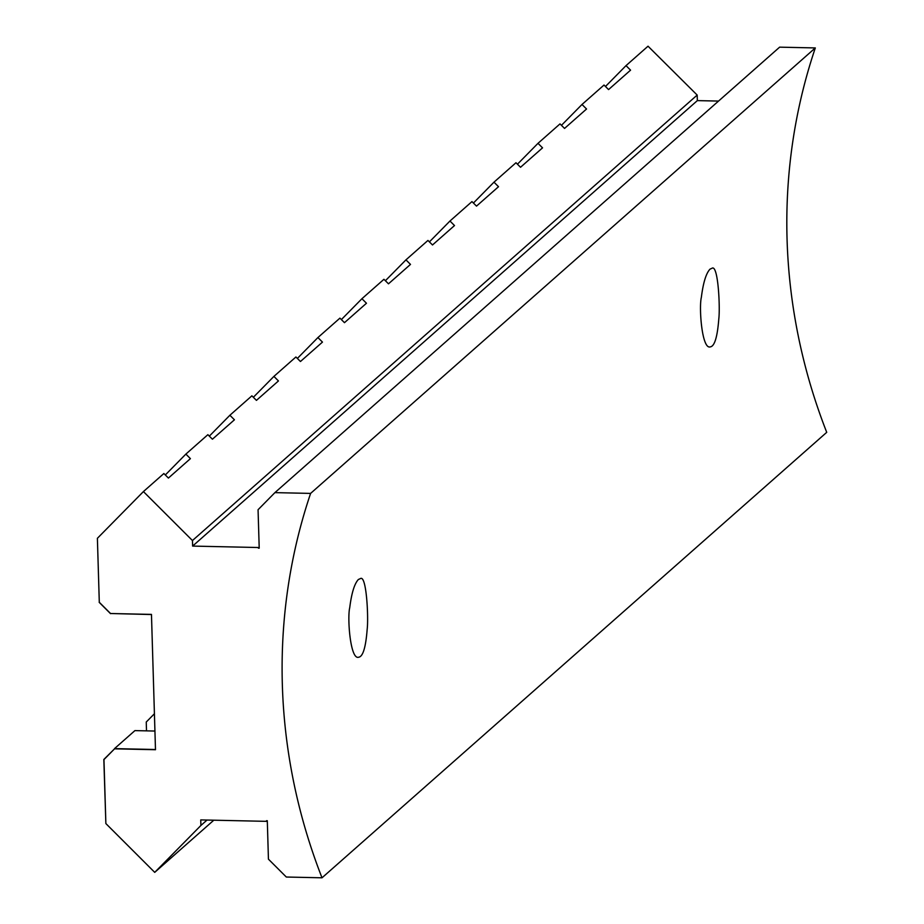 <?xml version="1.0" encoding="UTF-8"?>
<svg xmlns="http://www.w3.org/2000/svg" width="924" height="924" viewBox="0 0 924 924"><rect width="100%" height="100%" fill="white"/><g stroke="black" fill="none" stroke-linecap="round" stroke-linejoin="round"><path stroke-width="1.39" d="M322.014 877.8L286.313 877.026L268.434 859.17L267.302 820.731L266.505 820.72A177.443 168.468 -131.4 0 0 267.313 821.367L200.751 819.911L200.912 825.455L154.724 872.36L105.867 823.561L103.962 759.586L114.553 748.833L155.486 749.722L151.467 614.402L110.545 613.513L99.295 602.286L97.39 538.299L143.416 491.58L192.458 540.54L192.619 546.084L259.194 547.539L258.062 509.725L274.902 492.631L310.603 493.404A569.935 541.118 -131.4 0 0 295.103 548.948A569.935 541.118 -131.4 0 0 292.215 562.855A569.935 541.118 -131.4 0 0 299.468 807.461A569.935 541.118 -131.4 0 0 303.199 821.517A569.935 541.118 -131.4 0 0 322.014 877.8L826.726 432.328A569.935 541.118 -131.4 0 1 807.911 376.045A569.935 541.118 -131.4 0 1 804.192 361.989A569.935 541.118 -131.4 0 1 796.927 117.383A569.935 541.118 -131.4 0 1 799.826 103.476A569.935 541.118 -131.4 0 1 815.314 47.933L310.603 493.404M710.013 269.15L711.954 268.283C718.133 263.894 720.246 307.253 718.803 318.919C717.394 337.064 714.541 346.385 710.244 346.881C701.894 349.699 698.833 307.38 701.351 297.389C703.21 282.698 706.098 273.285 710.013 269.15M358.397 579.487L360.325 578.632C366.505 574.243 368.63 617.602 367.174 629.267C365.777 647.412 362.924 656.733 358.616 657.23C350.265 660.048 347.216 617.729 349.722 607.738C351.582 593.046 354.481 583.633 358.397 579.487M259.205 548.163L259.194 547.539A177.443 168.468 -131.4 0 0 258.408 548.151L259.205 548.163M718.537 101.074L697.343 100.612L697.181 95.068L648.036 46.2L626.022 65.627L630.561 70.155L608.558 89.582L604.019 85.043L582.005 104.47L586.544 109.009L564.541 128.424L560.002 123.897L537.999 143.324L542.538 147.852L520.524 167.279L515.985 162.74L493.982 182.167L498.521 186.706L476.507 206.121L471.968 201.594L449.965 221.021L454.504 225.548L432.501 244.976L427.951 240.436L405.948 259.863L410.487 264.403L388.484 283.818L383.945 279.291L361.931 298.718L366.47 303.245L344.467 322.672L339.928 318.133L317.914 337.56L322.464 342.099L300.45 361.515L295.911 356.987L273.908 376.403L278.447 380.942L256.433 400.369L251.894 395.83L229.891 415.257L234.43 419.796L212.416 439.212L207.877 434.684L185.874 454.1L190.413 458.639L168.411 478.066L163.871 473.527L143.416 491.58M274.902 492.631L779.625 47.159L815.314 47.933M207.045 820.05L200.912 825.455M213.814 820.2L154.724 872.36M114.553 748.833L103.835 759.47L105.867 823.561M155.486 749.514L114.518 748.613L134.927 730.607L154.932 731.046M110.545 613.513L151.478 614.541M97.39 538.299L99.295 602.286M99.168 602.309L110.522 613.651M697.181 95.068L192.458 540.54M697.343 100.612L192.619 546.084M146.512 730.861L146.246 722.037L154.423 713.744M165.315 474.971L185.874 454.1M209.332 436.128L229.891 415.257M253.349 397.285L273.908 376.403M297.366 358.431L317.914 337.56M341.372 319.589L361.931 298.718M385.389 280.734L405.948 259.863M429.406 241.892L449.965 221.021M473.423 203.037L493.982 182.167M517.44 164.195L537.999 143.324M561.446 125.341L582.005 104.47M605.463 86.498L626.022 65.627"/></g></svg>
